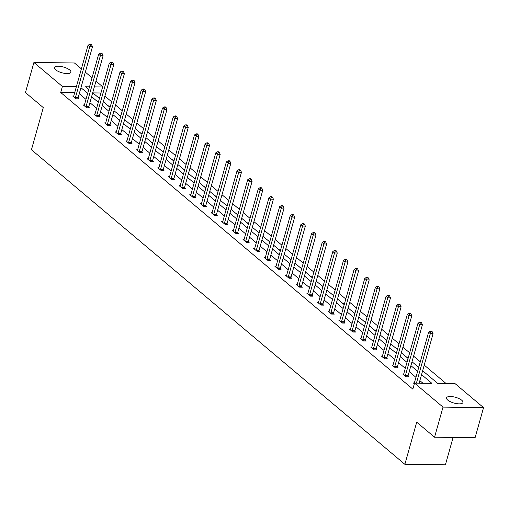 <?xml version="1.0" encoding="UTF-8"?>
<svg xmlns="http://www.w3.org/2000/svg" width="509" height="509" viewBox="0 0 509 509"><rect width="100%" height="100%" fill="white"/><g stroke="black" fill="none" stroke-linecap="round" stroke-linejoin="round"><path stroke-width="0.76" d="M447.742 400.087A8.538 2.978 -164.3 0 1 446.533 397.866A8.538 2.978 -164.3 0 1 452.87 396.721A8.538 2.978 -164.3 0 1 461.765 400.265A8.538 2.978 -164.3 0 1 462.974 402.485A8.538 2.978 -164.3 0 1 456.637 403.631A8.538 2.978 -164.3 0 1 447.742 400.087M55.697 69.822A8.538 2.978 -164.3 0 1 54.488 67.602A8.538 2.978 -164.3 0 1 60.825 66.456A8.538 2.978 -164.3 0 1 69.72 70A8.538 2.978 -164.3 0 1 70.929 72.227A8.538 2.978 -164.3 0 1 64.586 73.366A8.538 2.978 -164.3 0 1 55.697 69.822M453.099 437.441L445.4 464.832L404.865 464.316L31.443 149.741L43.29 107.603L25.45 92.568L33.912 62.467L74.448 62.989L81.395 68.842M85.327 72.151L92.04 77.807M95.972 81.122L102.684 86.778M446.088 383.512L424.232 365.099M420.307 361.791L413.588 356.135M409.662 352.826L402.95 347.163M399.018 343.855L392.305 338.199M388.373 334.89L381.661 329.234M377.729 325.925L371.016 320.269M367.084 316.961L360.372 311.298M356.446 307.99L349.728 302.333M345.802 299.025L339.083 293.369M335.157 290.06L328.439 284.404M324.513 281.089L317.794 275.433M313.868 272.124L307.156 266.468M303.224 263.159L296.512 257.503M292.58 254.195L285.867 248.538M281.935 245.223L275.223 239.567M271.291 236.259L264.578 230.602M260.653 227.294L253.934 221.638M250.008 218.329L243.289 212.667M239.364 209.358L232.645 203.702M228.719 200.393L222 194.737M218.075 191.429L211.356 185.772M207.43 182.464L200.718 176.801M196.786 173.493L190.073 167.836M186.141 164.528L179.429 158.872M175.497 155.563L168.784 149.907M164.859 146.598L158.14 140.936M154.214 137.627L147.495 131.971M143.57 128.662L136.851 123.006M132.925 119.698L126.207 114.041M122.281 110.727L115.562 105.07M111.636 101.762L104.924 96.106M422.655 370.724L437.702 383.404L455.065 383.627L483.55 407.62L443.015 407.105L414.53 383.105L431.893 383.328L421.56 374.624M443.015 407.105L434.552 437.206L475.088 437.721L483.55 407.62M403.713 373.981L402.664 373.969L406.074 376.845L408.816 376.876L408.053 376.234M382.431 356.046L381.375 356.033L384.791 358.909L387.527 358.947L386.764 358.298M361.142 338.116L360.092 338.103L363.502 340.979L366.238 341.011L365.475 340.368M339.853 320.18L338.803 320.167L342.213 323.043L344.949 323.075L344.186 322.432M318.564 302.251L317.514 302.238L320.924 305.107L323.667 305.146L322.903 304.503M297.275 284.315L296.225 284.302L299.636 287.178L302.378 287.21L301.614 286.567M275.993 266.385L274.936 266.372L278.353 269.242L281.089 269.28L280.325 268.637M254.704 248.449L253.654 248.437L257.064 251.312L259.8 251.344L259.036 250.702M233.415 230.52L232.365 230.507L235.775 233.376L238.511 233.415L237.754 232.772M212.126 212.584L211.076 212.571L214.486 215.447L217.228 215.479L216.465 214.836M190.837 194.654L189.787 194.642L193.197 197.511L195.94 197.549L195.176 196.907M169.554 176.718L168.498 176.706L171.915 179.582L174.651 179.613L173.887 178.971M148.265 158.789L147.216 158.776L150.626 161.646L153.362 161.684L152.598 161.041M126.976 140.853L125.927 140.84L129.337 143.716L132.079 143.748L131.316 143.105M105.687 122.923L104.638 122.904L108.048 125.78L110.79 125.818L110.027 125.176M84.405 104.988L83.349 104.975L86.765 107.851L89.501 107.883L88.738 107.24M422.915 383.213L419.868 380.643M415.936 377.334L409.223 371.678M405.291 368.363L398.579 362.707M394.647 359.399L387.934 353.742M384.009 350.434L377.29 344.778M373.364 341.469L366.645 335.813M362.72 332.498L356.001 326.842M352.075 323.533L345.356 317.877M341.431 314.568L334.718 308.912M330.786 305.604L324.074 299.941M320.142 296.632L313.429 290.976M309.497 287.668L302.785 282.011M298.853 278.703L292.141 273.047M288.215 269.738L281.496 264.076M277.57 260.767L270.852 255.111M266.926 251.802L260.207 246.146M256.281 242.838L249.563 237.181M245.637 233.873L238.918 228.21M234.993 224.902L228.28 219.245M224.348 215.937L217.636 210.281M213.704 206.972L206.991 201.316M203.059 198.001L196.347 192.345M192.421 189.036L185.702 183.38M181.777 180.071L175.058 174.415M171.132 171.107L164.413 165.45M160.488 162.136L153.769 156.479M149.843 153.171L143.124 147.515M139.199 144.206L132.486 138.55M128.554 135.241L121.842 129.579M117.91 126.27L111.197 120.614M107.265 117.305L100.553 111.649M96.621 108.341L89.908 102.684M85.983 99.376L79.264 93.713M74.702 92.663L60.705 92.485L412.837 389.124L414.53 383.105M73.76 96.023L72.704 96.01L76.121 98.88L78.857 98.918L78.093 98.275M95.043 113.952L93.993 113.94L97.404 116.816L100.146 116.847L99.382 116.205M116.332 131.888L115.282 131.876L118.692 134.745L121.435 134.783L120.671 134.141M137.621 149.818L136.571 149.805L139.981 152.681L142.717 152.713L141.954 152.07M158.91 167.754L157.86 167.741L161.27 170.61L164.006 170.649L163.243 170.006M180.199 185.683L179.143 185.67L182.559 188.546L185.295 188.584L184.532 187.936M201.481 203.619L200.431 203.606L203.842 206.482L206.584 206.514L205.821 205.871M222.77 221.555L221.72 221.536L225.131 224.412L227.873 224.45L227.109 223.807M244.059 239.484L243.009 239.472L246.42 242.348L249.156 242.379L248.392 241.737M265.348 257.42L264.298 257.401L267.709 260.277L270.444 260.315L269.681 259.673M286.631 275.35L285.581 275.337L288.991 278.213L291.733 278.245L290.97 277.602M307.92 293.286L306.87 293.273L310.28 296.143L313.022 296.181L312.259 295.538M329.208 311.215L328.159 311.203L331.569 314.078L334.311 314.11L333.548 313.468M350.497 329.151L349.448 329.138L352.858 332.008L355.594 332.046L354.83 331.404M371.786 347.081L370.73 347.068L374.147 349.944L376.883 349.976L376.119 349.333M393.069 365.017L392.019 365.004L395.429 367.873L398.172 367.912L397.408 367.269M414.358 382.946L413.308 382.933L414.332 383.799M434.552 437.206L416.712 422.177L404.865 464.316M60.705 92.485L62.397 86.466L33.912 62.467M89.508 86.81L85.569 86.765L88.77 89.457M92.695 92.765L99.414 98.422M103.34 101.736L110.052 107.393M113.984 110.701L120.697 116.357M124.629 119.666L131.341 125.322M135.273 128.631L141.986 134.287M145.911 137.602L152.63 143.258M156.556 146.567L163.274 152.223M167.2 155.531L173.919 161.188M177.845 164.496L184.563 170.159M188.489 173.467L195.208 179.123M199.134 182.432L205.846 188.088M209.778 191.397L216.49 197.053M220.422 200.361L227.135 206.024M231.067 209.333L237.779 214.989M241.711 218.297L248.424 223.954M252.349 227.262L259.068 232.918M262.994 236.233L269.713 241.89M273.638 245.198L280.357 250.854M284.283 254.163L291.002 259.819M294.927 263.128L301.64 268.784M305.572 272.099L312.284 277.755M316.216 281.063L322.929 286.72M326.861 290.028L333.573 295.684M337.505 298.993L344.218 304.656M348.143 307.964L354.862 313.62M358.788 316.929L365.507 322.585M369.432 325.894L376.151 331.55M380.077 334.858L386.795 340.521M390.721 343.829L397.44 349.486M401.366 352.794L408.078 358.451M412.01 361.759L418.722 367.415M102.627 86.982L94.35 86.874M76.395 86.645L62.397 86.466M417.628 371.315L410.916 365.653M406.984 362.344L400.271 356.688M396.339 353.38L389.627 347.723M385.701 344.415L378.982 338.759M375.057 335.444L368.338 329.787M364.412 326.479L357.693 320.823M353.768 317.514L347.049 311.858M343.123 308.549L336.404 302.893M332.479 299.578L325.766 293.922M321.834 290.614L315.122 284.957M311.19 281.649L304.477 275.993M300.545 272.684L293.833 267.021M289.907 263.713L283.189 258.057M279.263 254.748L272.544 249.092M268.618 245.783L261.9 240.127M257.974 236.819L251.255 231.156M247.329 227.847L240.611 222.191M236.685 218.883L229.973 213.226M226.041 209.918L219.328 204.262M215.396 200.953L208.684 195.291M204.752 191.982L198.039 186.326M194.107 183.017L187.395 177.361M183.469 174.053L176.75 168.396M172.825 165.081L166.106 159.425M162.18 156.117L155.461 150.46M151.536 147.152L144.817 141.496M140.891 138.187L134.179 132.525M130.247 129.216L123.534 123.56M119.602 120.251L112.89 114.595M108.958 111.286L102.245 105.63M98.313 102.322L91.601 96.659M87.675 93.351L80.956 87.694M100.935 93.001L92.848 92.899M437.511 383.245L438.147 383.411M426.866 374.28L430.277 377.15M416.222 365.309L418.812 367.116M405.578 356.345L408.167 358.151M394.933 347.38L397.523 349.187M384.295 338.409L386.878 340.216M373.651 329.444L376.234 331.251M363.006 320.479L365.589 322.286M352.362 311.514L354.945 313.321M341.717 302.543L344.3 304.35M331.073 293.578L333.656 295.385M320.428 284.614L323.018 286.421M309.784 275.649L312.373 277.456M299.139 266.678L301.729 268.485M288.501 257.713L291.084 259.52M277.857 248.748L280.44 250.555M267.212 239.784L269.795 241.59M256.568 230.812L259.151 232.619M245.923 221.848L248.507 223.655M235.279 212.883L237.862 214.69M224.634 203.912L227.218 205.719M213.99 194.947L216.579 196.754M203.346 185.982L205.935 187.789M192.707 177.017L195.291 178.824M182.063 168.046L184.646 169.853M171.418 159.082L174.002 160.889M160.774 150.117L163.357 151.924M150.13 141.152L152.713 142.959M139.485 132.181L142.068 133.988M128.841 123.216L131.424 125.023M118.196 114.251L120.786 116.058M107.552 105.287L110.141 107.094M96.907 96.316L99.497 98.122M75.44 97.537L78.182 97.575L92.46 46.758L89.724 46.726L75.44 97.537A1.336 0.763 -89.3 0 0 75.364 98.027L75.357 98.237M90.475 44.741L91.569 44.754L90.888 44.181L89.794 44.168L90.475 44.741L89.724 46.726L88.019 45.288L73.735 96.099A1.336 0.763 -89.3 0 1 73.563 96.506L73.468 96.653M78.182 97.575A1.336 0.763 -89.3 0 0 78.106 98.065L78.068 98.905M92.46 46.758L91.569 44.754M89.794 44.168L88.019 45.288M86.085 106.502L88.827 106.54L103.104 55.729L100.368 55.691L86.085 106.502A1.336 0.763 -89.3 0 0 86.008 106.992L86.002 107.208M101.119 53.706L102.214 53.719L101.533 53.146L100.438 53.133L101.119 53.706L100.368 55.691L98.663 54.253L84.379 105.064A1.336 0.763 -89.3 0 1 84.201 105.478L84.112 105.617M88.827 106.54A1.336 0.763 -89.3 0 0 88.751 107.03L88.712 107.876M103.104 55.729L102.214 53.719M100.438 53.133L98.663 54.253M96.729 115.473L99.471 115.505L113.749 64.694L111.013 64.662L96.729 115.473A1.336 0.763 -89.3 0 0 96.653 115.963L96.64 116.173M111.764 62.671L112.858 62.69L112.177 62.111L111.077 62.098L111.764 62.671L111.013 64.662L109.308 63.224L95.024 114.035A1.336 0.763 -89.3 0 1 94.846 114.442L94.757 114.582M99.471 115.505A1.336 0.763 -89.3 0 0 99.389 115.995L99.35 116.841M113.749 64.694L112.858 62.69M111.077 62.098L109.308 63.224M107.374 124.438L110.109 124.47L124.393 73.659L121.657 73.627L107.374 124.438A1.336 0.763 -89.3 0 0 107.297 124.928L107.284 125.138M122.408 71.642L123.502 71.654L122.822 71.082L121.721 71.063L122.408 71.642L121.657 73.627L119.952 72.189L105.668 123A1.336 0.763 -89.3 0 1 105.49 123.407L105.401 123.553M110.109 124.47A1.336 0.763 -89.3 0 0 110.033 124.966L109.995 125.806M124.393 73.659L123.502 71.654M121.721 71.063L119.952 72.189M118.018 133.403L120.754 133.441L135.038 82.63L132.302 82.592L118.018 133.403A1.336 0.763 -89.3 0 0 117.942 133.892L117.929 134.102M133.046 80.607L134.147 80.619L133.46 80.047L132.365 80.034L133.046 80.607L132.302 82.592L130.59 81.154L116.313 131.965A1.336 0.763 -89.3 0 1 116.135 132.372L116.046 132.518M120.754 133.441A1.336 0.763 -89.3 0 0 120.678 133.931L120.639 134.77M135.038 82.63L134.147 80.619M132.365 80.034L130.59 81.154M128.662 142.367L131.398 142.405L145.682 91.595L142.94 91.556L128.662 142.367A1.336 0.763 -89.3 0 0 128.586 142.864L128.573 143.074M143.691 89.571L144.791 89.584L144.104 89.011L143.01 88.999L143.691 89.571L142.94 91.556L141.235 90.118L126.957 140.936A1.336 0.763 -89.3 0 1 126.779 141.343L126.69 141.483M131.398 142.405A1.336 0.763 -89.3 0 0 131.322 142.895L131.284 143.742M145.682 91.595L144.791 89.584M143.01 88.999L141.235 90.118M139.307 151.338L142.043 151.37L156.327 100.559L153.584 100.528L139.307 151.338A1.336 0.763 -89.3 0 0 139.224 151.828L139.218 152.038M154.335 98.536L155.43 98.555L154.749 97.976L153.654 97.963L154.335 98.536L153.584 100.528L151.879 99.09L137.602 149.9A1.336 0.763 -89.3 0 1 137.424 150.308L137.335 150.448M142.043 151.37A1.336 0.763 -89.3 0 0 141.966 151.86L141.928 152.706M156.327 100.559L155.43 98.555M153.654 97.963L151.879 99.09M149.945 160.303L152.687 160.335L166.971 109.524L164.229 109.492L149.945 160.303A1.336 0.763 -89.3 0 0 149.869 160.793L149.862 161.003M164.98 107.507L166.074 107.52L165.393 106.947L164.299 106.928L164.98 107.507L164.229 109.492L162.524 108.054L148.24 158.865A1.336 0.763 -89.3 0 1 148.068 159.272L147.979 159.419M152.687 160.335A1.336 0.763 -89.3 0 0 152.611 160.831L152.573 161.671M166.971 109.524L166.074 107.52M164.299 106.928L162.524 108.054M160.589 169.268L163.332 169.306L177.616 118.495L174.873 118.457L160.589 169.268A1.336 0.763 -89.3 0 0 160.513 169.758L160.507 169.968M175.624 116.472L176.718 116.485L176.038 115.912L174.943 115.899L175.624 116.472L174.873 118.457L173.168 117.019L158.884 167.83A1.336 0.763 -89.3 0 1 158.713 168.237L158.623 168.384M163.332 169.306A1.336 0.763 -89.3 0 0 163.255 169.796L163.217 170.636M177.616 118.495L176.718 116.485M174.943 115.899L173.168 117.019M171.234 178.233L173.976 178.271L188.26 127.46L185.518 127.422L171.234 178.233A1.336 0.763 -89.3 0 0 171.158 178.729L171.151 178.939M186.269 125.437L187.363 125.449L186.682 124.877L185.588 124.864L186.269 125.437L185.518 127.422L183.813 125.99L169.529 176.801A1.336 0.763 -89.3 0 1 169.357 177.208L169.262 177.348M173.976 178.271A1.336 0.763 -89.3 0 0 173.9 178.761L173.862 179.607M188.26 127.46L187.363 125.449M185.588 124.864L183.813 125.99M181.878 187.204L184.621 187.236L198.898 136.425L196.162 136.393L181.878 187.204A1.336 0.763 -89.3 0 0 181.802 187.694L181.796 187.904M196.913 134.408L198.007 134.421L197.327 133.842L196.232 133.829L196.913 134.408L196.162 136.393L194.457 134.955L180.173 185.766A1.336 0.763 -89.3 0 1 179.995 186.173L179.906 186.313M184.621 187.236A1.336 0.763 -89.3 0 0 184.544 187.726L184.506 188.572M198.898 136.425L198.007 134.421M196.232 133.829L194.457 134.955M192.523 196.169L195.265 196.2L209.543 145.389L206.807 145.358L192.523 196.169A1.336 0.763 -89.3 0 0 192.447 196.659L192.434 196.868M207.557 143.373L208.652 143.385L207.971 142.813L206.87 142.794L207.557 143.373L206.807 145.358L205.102 143.92L190.818 194.731A1.336 0.763 -89.3 0 1 190.64 195.138L190.551 195.284M195.265 196.2A1.336 0.763 -89.3 0 0 195.182 196.697L195.151 197.537M209.543 145.389L208.652 143.385M206.87 142.794L205.102 143.92M203.167 205.133L205.903 205.172L220.187 154.361L217.451 154.322L203.167 205.133A1.336 0.763 -89.3 0 0 203.091 205.623L203.078 205.833M218.202 152.337L219.296 152.35L218.615 151.777L217.515 151.765L218.202 152.337L217.451 154.322L215.746 152.885L201.462 203.695A1.336 0.763 -89.3 0 1 201.284 204.103L201.195 204.249M205.903 205.172A1.336 0.763 -89.3 0 0 205.827 205.661L205.789 206.501M220.187 154.361L219.296 152.35M217.515 151.765L215.746 152.885M213.812 214.098L216.548 214.136L230.832 163.325L228.096 163.287L213.812 214.098A1.336 0.763 -89.3 0 0 213.735 214.594L213.723 214.804M228.84 161.302L229.941 161.321L229.254 160.742L228.159 160.729L228.84 161.302L228.096 163.287L226.39 161.856L212.107 212.667A1.336 0.763 -89.3 0 1 211.929 213.074L211.839 213.214M216.548 214.136A1.336 0.763 -89.3 0 0 216.471 214.626L216.433 215.472M230.832 163.325L229.941 161.321M228.159 160.729L226.39 161.856M224.456 223.069L227.192 223.101L241.476 172.29L238.74 172.258L224.456 223.069A1.336 0.763 -89.3 0 0 224.38 223.559L224.367 223.769M239.484 170.273L240.585 170.286L239.898 169.707L238.804 169.694L239.484 170.273L238.74 172.258L237.029 170.82L222.751 221.631A1.336 0.763 -89.3 0 1 222.573 222.039L222.484 222.178M227.192 223.101A1.336 0.763 -89.3 0 0 227.116 223.591L227.078 224.437M241.476 172.29L240.585 170.286M238.804 169.694L237.029 170.82M235.101 232.034L237.837 232.072L252.12 181.255L249.378 181.223L235.101 232.034A1.336 0.763 -89.3 0 0 235.024 232.524L235.012 232.734M250.129 179.238L251.223 179.251L250.543 178.678L249.448 178.665L250.129 179.238L249.378 181.223L247.673 179.785L233.396 230.596A1.336 0.763 -89.3 0 1 233.217 231.003L233.128 231.15M237.837 232.072A1.336 0.763 -89.3 0 0 237.76 232.562L237.722 233.402M252.12 181.255L251.223 179.251M249.448 178.665L247.673 179.785M245.745 240.999L248.481 241.037L262.765 190.226L260.023 190.188L245.745 240.999A1.336 0.763 -89.3 0 0 245.662 241.489L245.656 241.705M260.773 188.203L261.868 188.215L261.187 187.643L260.093 187.63L260.773 188.203L260.023 190.188L258.317 188.75L244.034 239.561A1.336 0.763 -89.3 0 1 243.862 239.974L243.773 240.114M248.481 241.037A1.336 0.763 -89.3 0 0 248.405 241.527L248.367 242.373M262.765 190.226L261.868 188.215M260.093 187.63L258.317 188.75M256.383 249.97L259.126 250.002L273.409 199.191L270.667 199.153L256.383 249.97A1.336 0.763 -89.3 0 0 256.307 250.46L256.301 250.67M271.418 197.168L272.512 197.187L271.831 196.608L270.737 196.595L271.418 197.168L270.667 199.153L268.962 197.721L254.678 248.532A1.336 0.763 -89.3 0 1 254.506 248.939L254.417 249.079M259.126 250.002A1.336 0.763 -89.3 0 0 259.049 250.492L259.011 251.338M273.409 199.191L272.512 197.187M270.737 196.595L268.962 197.721M267.028 258.935L269.77 258.966L284.054 208.156L281.312 208.124L267.028 258.935A1.336 0.763 -89.3 0 0 266.951 259.425L266.945 259.635M282.062 206.139L283.157 206.151L282.476 205.572L281.382 205.56L282.062 206.139L281.312 208.124L279.606 206.686L265.323 257.497A1.336 0.763 -89.3 0 1 265.151 257.904L265.055 258.05M269.77 258.966A1.336 0.763 -89.3 0 0 269.694 259.456L269.655 260.303M284.054 208.156L283.157 206.151M281.382 205.56L279.606 206.686M277.672 267.899L280.414 267.938L294.692 217.127L291.956 217.088L277.672 267.899A1.336 0.763 -89.3 0 0 277.596 268.389L277.59 268.599M292.707 215.103L293.801 215.116L293.12 214.543L292.026 214.531L292.707 215.103L291.956 217.088L290.251 215.651L275.967 266.462A1.336 0.763 -89.3 0 1 275.795 266.869L275.7 267.015M280.414 267.938A1.336 0.763 -89.3 0 0 280.338 268.428L280.3 269.267M294.692 217.127L293.801 215.116M292.026 214.531L290.251 215.651M288.317 276.864L291.059 276.902L305.336 226.091L302.601 226.053L288.317 276.864A1.336 0.763 -89.3 0 0 288.24 277.36L288.234 277.57M303.351 224.068L304.446 224.081L303.765 223.508L302.67 223.496L303.351 224.068L302.601 226.053L300.895 224.615L286.612 275.426A1.336 0.763 -89.3 0 1 286.433 275.84L286.344 275.98M291.059 276.902A1.336 0.763 -89.3 0 0 290.976 277.392L290.944 278.238M305.336 226.091L304.446 224.081M302.67 223.496L300.895 224.615M298.961 285.835L301.697 285.867L315.981 235.056L313.245 235.024L298.961 285.835A1.336 0.763 -89.3 0 0 298.885 286.325L298.872 286.535M313.996 233.033L315.09 233.052L314.409 232.473L313.309 232.46L313.996 233.033L313.245 235.024L311.54 233.586L297.256 284.397A1.336 0.763 -89.3 0 1 297.078 284.805L296.989 284.945M301.697 285.867A1.336 0.763 -89.3 0 0 301.621 286.357L301.582 287.203M315.981 235.056L315.09 233.052M313.309 232.46L311.54 233.586M309.606 294.8L312.341 294.832L326.625 244.021L323.889 243.989L309.606 294.8A1.336 0.763 -89.3 0 0 309.529 295.29L309.517 295.5M324.64 242.004L325.735 242.017L325.047 241.444L323.953 241.425L324.64 242.004L323.889 243.989L322.184 242.551L307.9 293.362A1.336 0.763 -89.3 0 1 307.722 293.769L307.633 293.916M312.341 294.832A1.336 0.763 -89.3 0 0 312.265 295.328L312.227 296.168M326.625 244.021L325.735 242.017M323.953 241.425L322.184 242.551M320.25 303.765L322.986 303.803L337.27 252.992L334.534 252.954L320.25 303.765A1.336 0.763 -89.3 0 0 320.174 304.255L320.161 304.465M335.278 250.969L336.379 250.982L335.692 250.409L334.598 250.396L335.278 250.969L334.534 252.954L332.822 251.516L318.545 302.327A1.336 0.763 -89.3 0 1 318.367 302.734L318.278 302.88M322.986 303.803A1.336 0.763 -89.3 0 0 322.91 304.293L322.871 305.133M337.27 252.992L336.379 250.982M334.598 250.396L332.822 251.516M330.895 312.73L333.63 312.768L347.914 261.957L345.172 261.919L330.895 312.73A1.336 0.763 -89.3 0 0 330.818 313.226L330.805 313.436M345.923 259.934L347.023 259.946L346.336 259.374L345.242 259.361L345.923 259.934L345.172 261.919L343.467 260.481L329.189 311.298A1.336 0.763 -89.3 0 1 329.011 311.705L328.922 311.845M333.63 312.768A1.336 0.763 -89.3 0 0 333.554 313.258L333.516 314.104M347.914 261.957L347.023 259.946M345.242 259.361L343.467 260.481M341.539 321.701L344.275 321.733L358.559 270.922L355.816 270.89L341.539 321.701A1.336 0.763 -89.3 0 0 341.456 322.191L341.45 322.401M356.567 268.898L357.662 268.917L356.981 268.338L355.886 268.326L356.567 268.898L355.816 270.89L354.111 269.452L339.827 320.263A1.336 0.763 -89.3 0 1 339.656 320.67L339.567 320.81M344.275 321.733A1.336 0.763 -89.3 0 0 344.199 322.222L344.16 323.069M358.559 270.922L357.662 268.917M355.886 268.326L354.111 269.452M352.177 330.665L354.919 330.697L369.203 279.886L366.461 279.855L352.177 330.665A1.336 0.763 -89.3 0 0 352.101 331.155L352.094 331.365M367.212 277.869L368.306 277.882L367.625 277.31L366.531 277.29L367.212 277.869L366.461 279.855L364.756 278.417L350.472 329.228A1.336 0.763 -89.3 0 1 350.3 329.635L350.211 329.781M354.919 330.697A1.336 0.763 -89.3 0 0 354.843 331.194L354.805 332.033M369.203 279.886L368.306 277.882M366.531 277.29L364.756 278.417M362.822 339.63L365.564 339.668L379.848 288.858L377.105 288.819L362.822 339.63A1.336 0.763 -89.3 0 0 362.745 340.12L362.739 340.33M377.856 286.834L378.95 286.847L378.27 286.274L377.175 286.262L377.856 286.834L377.105 288.819L375.4 287.381L361.116 338.192A1.336 0.763 -89.3 0 1 360.945 338.6L360.856 338.746M365.564 339.668A1.336 0.763 -89.3 0 0 365.487 340.158L365.449 340.998M379.848 288.858L378.95 286.847M377.175 286.262L375.4 287.381M373.466 348.595L376.208 348.633L390.486 297.822L387.75 297.784L373.466 348.595A1.336 0.763 -89.3 0 0 373.39 349.091L373.383 349.301M388.501 295.799L389.595 295.812L388.914 295.239L387.82 295.226L388.501 295.799L387.75 297.784L386.045 296.353L371.761 347.163A1.336 0.763 -89.3 0 1 371.589 347.571L371.494 347.711M376.208 348.633A1.336 0.763 -89.3 0 0 376.132 349.123L376.094 349.969M390.486 297.822L389.595 295.812M387.82 295.226L386.045 296.353M384.11 357.566L386.853 357.598L401.13 306.787L398.394 306.755L384.11 357.566A1.336 0.763 -89.3 0 0 384.034 358.056L384.028 358.266M399.145 304.77L400.239 304.783L399.559 304.204L398.464 304.191L399.145 304.77L398.394 306.755L396.689 305.317L382.405 356.128A1.336 0.763 -89.3 0 1 382.227 356.535L382.138 356.675M386.853 357.598A1.336 0.763 -89.3 0 0 386.776 358.088L386.738 358.934M401.13 306.787L400.239 304.783M398.464 304.191L396.689 305.317M394.755 366.531L397.491 366.563L411.775 315.752L409.039 315.72L394.755 366.531A1.336 0.763 -89.3 0 0 394.679 367.021L394.666 367.231M409.79 313.735L410.884 313.748L410.203 313.175L409.102 313.156L409.79 313.735L409.039 315.72L407.334 314.282L393.05 365.093A1.336 0.763 -89.3 0 1 392.872 365.5L392.783 365.647M397.491 366.563A1.336 0.763 -89.3 0 0 397.414 367.059L397.376 367.899M411.775 315.752L410.884 313.748M409.102 313.156L407.334 314.282M405.399 375.496L408.135 375.534L422.419 324.723L419.683 324.685L405.399 375.496A1.336 0.763 -89.3 0 0 405.323 375.986L405.31 376.202M420.434 322.7L421.528 322.712L420.848 322.14L419.747 322.127L420.434 322.7L419.683 324.685L417.978 323.247L403.694 374.058A1.336 0.763 -89.3 0 1 403.516 374.471L403.427 374.611M408.135 375.534A1.336 0.763 -89.3 0 0 408.059 376.024L408.021 376.864M422.419 324.723L421.528 322.712M419.747 322.127L417.978 323.247M419.155 383.162L433.064 333.688L430.328 333.649L416.419 383.131M431.072 331.664L432.173 331.683L431.486 331.104L430.391 331.092L431.072 331.664L430.328 333.649L428.616 332.218L414.339 383.029A1.336 0.763 -89.3 0 1 414.161 383.436L414.071 383.576M433.064 333.688L432.173 331.683M430.391 331.092L428.616 332.218M75.364 98.027L78.106 98.065M86.008 106.992L88.751 107.03M96.653 115.963L99.389 115.995M107.297 124.928L110.033 124.966M117.942 133.892L120.678 133.931M128.586 142.864L131.322 142.895M139.224 151.828L141.966 151.86M149.869 160.793L152.611 160.831M160.513 169.758L163.255 169.796M171.158 178.729L173.9 178.761M181.802 187.694L184.544 187.726M192.447 196.659L195.182 196.697M203.091 205.623L205.827 205.661M213.735 214.594L216.471 214.626M224.38 223.559L227.116 223.591M235.024 232.524L237.76 232.562M245.662 241.489L248.405 241.527M256.307 250.46L259.049 250.492M266.951 259.425L269.694 259.456M277.596 268.389L280.338 268.428M288.24 277.36L290.976 277.392M298.885 286.325L301.621 286.357M309.529 295.29L312.265 295.328M320.174 304.255L322.91 304.293M330.818 313.226L333.554 313.258M341.456 322.191L344.199 322.222M352.101 331.155L354.843 331.194M362.745 340.12L365.487 340.158M373.39 349.091L376.132 349.123M384.034 358.056L386.776 358.088M394.679 367.021L397.414 367.059M405.323 375.986L408.059 376.024"/></g></svg>
